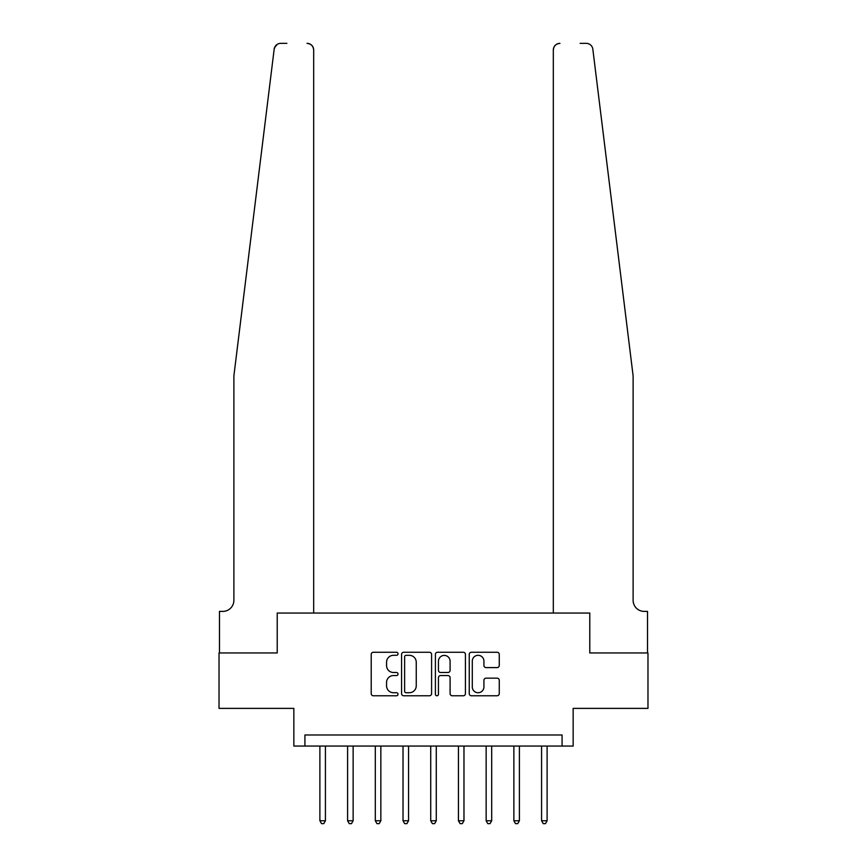 <?xml version="1.0" encoding="UTF-8"?>
<svg xmlns="http://www.w3.org/2000/svg" width="867" height="867" viewBox="0 0 867 867"><rect width="100%" height="100%" fill="white"/><g stroke="black" fill="none" stroke-linecap="round" stroke-linejoin="round"><path stroke-width="1.3" d="M398.029 653.783A1.528 1.528 0 0 0 396.512 652.255L373.395 652.255A2.178 2.178 0 0 0 371.217 654.433L371.217 693.6A2.178 2.178 0 0 0 373.395 695.778L396.512 695.778A1.528 1.528 0 0 0 398.029 694.25A1.528 1.528 0 0 0 396.512 692.733L393.52 692.733A6.958 6.958 0 0 1 386.552 685.764L386.552 682.502A6.958 6.958 0 0 1 393.52 675.545L396.512 675.545A1.528 1.528 0 0 0 398.029 674.017A1.528 1.528 0 0 0 396.512 672.499L393.52 672.499A6.958 6.958 0 0 1 386.552 665.531L386.552 662.269A6.958 6.958 0 0 1 393.52 655.311L396.512 655.311A1.528 1.528 0 0 0 398.029 653.783M497.094 667.601A2.178 2.178 0 0 0 499.262 665.423L499.262 654.433A2.178 2.178 0 0 0 497.094 652.255L471.42 652.255A2.178 2.178 0 0 0 469.242 654.433L469.242 693.6A2.178 2.178 0 0 0 471.42 695.778L497.094 695.778A2.178 2.178 0 0 0 499.262 693.6L499.262 680.324A2.178 2.178 0 0 0 497.094 678.157L486.105 678.157A2.178 2.178 0 0 0 483.927 680.324L483.927 686.913A5.82 5.82 0 0 1 478.107 692.733A5.82 5.82 0 0 1 472.287 686.913L472.287 661.131A5.82 5.82 0 0 1 478.107 655.311A5.82 5.82 0 0 1 483.927 661.131L483.927 665.423A2.178 2.178 0 0 0 486.105 667.601L497.094 667.601M275.175 46.417L274.167 49.191L233.884 375.866L233.884 600.311A11.087 11.087 0 0 1 222.797 611.398L219.47 611.398L219.47 652.959L277.223 652.959L219.026 652.959L219.026 708.382L293.848 708.382L293.848 746.064L304.924 746.064L304.924 734.978L562.076 734.978L562.076 746.064L573.152 746.064L573.152 708.382L647.974 708.382L647.974 652.959L589.777 652.959L589.777 613.056L553.319 613.056L553.319 50.004L553.319 613.056M313.681 613.056L313.681 50.004L313.681 613.056L277.223 613.056L277.223 652.959L277.223 613.056L589.777 613.056L589.777 652.959L647.53 652.959L647.53 611.398L644.203 611.398A11.087 11.087 0 0 1 633.116 600.311A11.087 11.087 0 0 0 644.203 611.398M431.593 654.433A2.178 2.178 0 0 0 429.425 652.255L403.74 652.255A2.178 2.178 0 0 0 401.573 654.433L401.573 693.6A2.178 2.178 0 0 0 403.74 695.778L429.425 695.778A2.178 2.178 0 0 0 431.593 693.6L431.593 654.433M437.575 652.255L463.26 652.255A2.178 2.178 0 0 1 465.427 654.433L465.427 693.6A2.178 2.178 0 0 1 463.26 695.778L452.271 695.778A2.178 2.178 0 0 1 450.092 693.6L450.092 677.712A2.178 2.178 0 0 0 447.914 675.545L440.631 675.545A2.178 2.178 0 0 0 438.453 677.712L438.453 694.25A1.528 1.528 0 0 1 436.925 695.778A1.528 1.528 0 0 1 435.407 694.25L435.407 654.433A2.178 2.178 0 0 1 437.575 652.255M304.924 746.064L562.076 746.064M406.135 655.311A1.528 1.528 0 0 0 404.618 656.828L404.618 691.205A1.528 1.528 0 0 0 406.135 692.733L409.289 692.733A6.958 6.958 0 0 0 416.258 685.764L416.258 662.269A6.958 6.958 0 0 0 409.289 655.311L406.135 655.311M450.092 661.239A5.82 5.82 0 0 0 444.272 655.419A5.82 5.82 0 0 0 438.453 661.239L438.453 670.321A2.178 2.178 0 0 0 440.631 672.499L447.914 672.499A2.178 2.178 0 0 0 450.092 670.321L450.092 661.239M319.89 746.064L319.89 820.767L325.428 820.767L325.428 746.064M325.428 820.767L323.77 823.65L321.549 823.65L319.89 820.767M274.59 47.555L277.277 44.347M277.028 44.51L275.207 46.363M286.858 43.35L280.767 43.35A6.654 6.654 0 0 0 274.167 49.191M313.681 50.004A6.654 6.654 0 0 0 307.037 43.35C311.047 43.773 313.258 45.994 313.681 50.004M233.884 600.311A11.087 11.087 0 0 1 222.797 611.398M618.604 258.138L592.833 49.191C588.91 42.234 588.91 42.234 592.833 49.191L633.116 375.866L633.116 600.311M580.142 43.35L586.233 43.35A6.654 6.654 0 0 1 592.833 49.191M559.963 43.35A6.654 6.654 0 0 0 553.319 50.004C553.742 45.994 555.953 43.773 559.963 43.35M347.602 746.064L347.602 820.767L353.14 820.767L353.14 746.064M353.14 820.767L351.482 823.65L349.26 823.65L347.602 820.767M375.313 746.064L375.313 820.767L380.851 820.767L380.851 746.064M380.851 820.767L379.193 823.65L376.972 823.65L375.313 820.767M403.014 746.064L403.014 820.767L408.563 820.767L408.563 746.064M408.563 820.767L406.894 823.65L404.683 823.65L403.014 820.767M430.726 746.064L430.726 820.767L436.274 820.767L436.274 746.064M436.274 820.767L434.605 823.65L432.395 823.65L430.726 820.767M458.437 746.064L458.437 820.767L463.975 820.767L463.975 746.064M463.975 820.767L462.317 823.65L460.106 823.65L458.437 820.767M486.149 746.064L486.149 820.767L491.687 820.767L491.687 746.064M491.687 820.767L490.028 823.65L487.807 823.65L486.149 820.767M513.86 746.064L513.86 820.767L519.398 820.767L519.398 746.064M519.398 820.767L517.74 823.65L515.518 823.65L513.86 820.767M541.572 746.064L541.572 820.767L547.11 820.767L547.11 746.064M547.11 820.767L545.451 823.65L543.23 823.65L541.572 820.767"/></g></svg>
